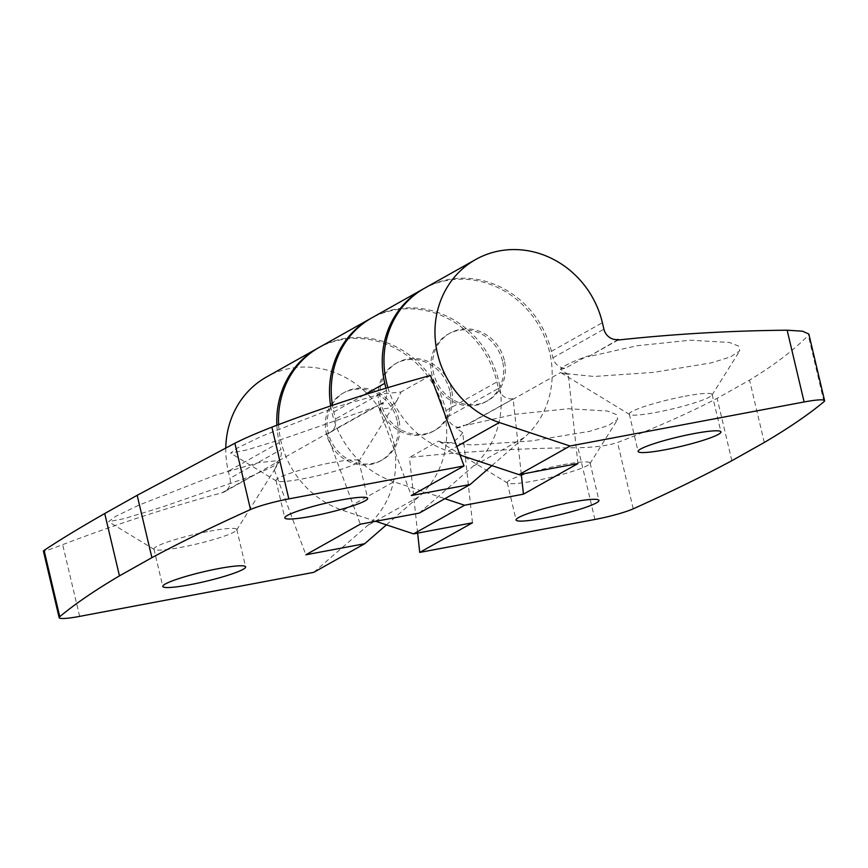 <?xml version="1.0" encoding="UTF-8"?>
<svg xmlns="http://www.w3.org/2000/svg" width="868" height="868" viewBox="0 0 868 868"><rect width="100%" height="100%" fill="white"/><g stroke="black" fill="none" stroke-linecap="round" stroke-linejoin="round"><path stroke-width="0.65" stroke-dasharray="4.34 3.25" d="M373.978 407.428L379.587 404.618A100.612 11.599 -13.3 0 0 383.45 403.121L379.392 409.566L389.331 407.938L397.099 400.256L401.092 391.978L380.607 394.105L337.066 406.734L261.214 436.463L237.42 447.964L230.617 453.161L246.512 450.025L283.771 438.666L373.978 407.428L327.475 433.544A1934.794 1783.61 60.7 0 0 326.748 433.74L279.062 460.517L258.577 462.644L215.036 475.273L139.184 505.002L115.39 516.503L108.587 521.701L124.482 518.565L161.752 507.194L251.948 475.957L257.568 473.158A100.612 11.599 -13.3 0 0 279.16 462.134L274.342 469.913L279.062 460.517M331.782 462.655A42.565 4.904 -13.3 0 1 358.82 460.941A42.565 4.904 -13.3 0 1 358.668 461.559A42.565 4.904 -13.3 0 1 318.523 475.501A42.565 4.904 -13.3 0 1 276.382 481.013A42.565 4.904 -13.3 0 1 275.97 480.525A42.565 4.904 -13.3 0 1 331.782 462.655M251.948 475.957L222.013 492.774A1934.794 1783.61 60.7 0 0 62.68 544.637C48.055 550.236 41.859 552.146 44.094 550.388M430.463 375.486L401.092 391.978M594.927 519.465L577.958 447.693C594.754 447.389 607.947 445.664 617.549 442.517C655.394 427.913 688.584 413.19 717.12 398.347L749.551 380.13C774.115 365.157 793.699 350.238 808.314 335.374L808.846 334.028M618.125 340.028L588.471 356.683L636.906 345.768L690.375 340.202L729.445 342.469L738.69 346.115L739.731 350.835L730.596 356.878L711.478 362.835L653.691 372.361L594.038 376.473L561.683 373.186L560.761 372.481L513.194 399.204A1934.794 1783.61 60.7 0 0 512.663 399.258L466.441 425.211L514.876 414.307L568.345 408.741L607.416 410.998L616.66 414.654L617.701 419.363L608.566 425.407L589.448 431.374L531.672 440.901L472.008 445.002L439.653 441.725L438.741 441.02L409.468 457.458A1934.794 1783.61 60.7 0 1 577.958 447.693M577.914 463.566L568.312 374.575L560.761 372.481M685.08 396.199A42.565 4.904 -13.3 0 1 712.118 394.484A42.565 4.904 -13.3 0 1 711.977 395.103A42.565 4.904 -13.3 0 1 671.832 409.056A42.565 4.904 -13.3 0 1 629.691 414.557A42.565 4.904 -13.3 0 1 629.278 414.069A42.565 4.904 -13.3 0 1 685.08 396.199M588.471 356.683L618.374 339.475M568.312 374.575L560.381 369.193A100.612 11.599 -13.3 0 1 585.933 356.694L589.415 355.739M424.734 288.122A90.294 83.23 60.7 0 1 551.386 351.345L552.916 357.811A12.901 11.892 60.7 0 0 565.35 368.26L585.933 356.694M387.92 387.627A90.294 83.23 60.7 0 0 448.365 451.165L459.986 455.016M398.813 419.439A38.691 35.675 60.7 0 0 344.542 392.347A38.691 35.675 60.7 0 0 332.39 443.548A38.691 35.675 60.7 0 0 382.441 459.823A38.691 35.675 60.7 0 0 398.813 419.439M472.452 522.796L462.72 432.633L456.091 428.206L459.877 427.49L467.385 424.268L512.663 399.258M278.628 424.582A90.294 83.23 60.7 0 0 342.903 510.395L375.714 521.299M459.877 427.49A12.901 11.892 60.7 0 1 447.454 417.041L445.924 410.575A90.294 83.23 60.7 0 0 319.272 347.363M563.05 464.738A42.565 4.904 -13.3 0 1 590.099 463.024A42.565 4.904 -13.3 0 1 589.947 463.642A42.565 4.904 -13.3 0 1 549.802 477.584A42.565 4.904 -13.3 0 1 507.661 483.096A42.565 4.904 -13.3 0 1 507.248 482.608A42.565 4.904 -13.3 0 1 563.05 464.738M466.441 425.211L467.385 424.268M456.091 428.206A100.612 11.599 -13.3 0 1 463.903 425.233M462.72 432.633C455.374 442.832 447.378 445.631 438.741 441.02M330.654 405.931A90.294 83.23 60.7 0 0 393.888 481.762L444.872 498.699M447.454 417.041L498.438 388.408L496.919 381.942A90.294 83.23 60.7 0 0 371.135 318.241M502.539 361.186A38.691 35.675 60.7 0 0 448.257 334.093A38.691 35.675 60.7 0 0 436.105 385.294A38.691 35.675 60.7 0 0 486.156 401.569A38.691 35.675 60.7 0 0 502.539 361.186M385.924 388.224L386.444 390.416A12.901 11.892 60.7 0 1 381.67 403.457L383.45 403.121M379.392 409.566L411.302 495.552M491.896 465.628L524.207 437.548A90.294 83.23 60.7 0 0 535.621 320.314A90.294 83.23 60.7 0 0 423.866 288.621M504.286 360.209A38.691 35.675 60.7 0 0 450.004 333.117A38.691 35.675 60.7 0 0 437.852 384.318A38.691 35.675 60.7 0 0 487.903 400.593A38.691 35.675 60.7 0 0 504.286 360.209M397.077 420.416A38.691 35.675 60.7 0 0 342.795 393.323A38.691 35.675 60.7 0 0 330.643 444.535A38.691 35.675 60.7 0 0 380.694 460.799A38.691 35.675 60.7 0 0 397.077 420.416M764.296 442.474L749.551 380.13M731.854 460.702L717.12 398.347M560.381 369.193L565.35 368.26M209.752 531.183A42.565 4.904 -13.3 0 1 236.79 529.469A42.565 4.904 -13.3 0 1 236.649 530.088A42.565 4.904 -13.3 0 1 196.493 544.041A42.565 4.904 -13.3 0 1 154.352 549.542A42.565 4.904 -13.3 0 1 153.951 549.053A42.565 4.904 -13.3 0 1 209.752 531.183M417.638 533.115L409.468 457.458M381.67 403.457L379.587 404.618M257.568 473.158L276.208 462.687L279.16 462.134M274.342 469.913L305.84 554.793M386.423 524.858L418.745 496.778A90.294 83.23 60.7 0 0 430.148 379.544A90.294 83.23 60.7 0 0 318.404 347.851M276.87 425.255A90.294 83.23 60.7 0 0 279.312 442.571L280.982 449.646L229.987 478.29A12.901 11.892 60.7 0 1 224.53 491.744L256.385 473.852M276.208 462.687A12.901 11.892 60.7 0 0 280.982 449.646M327.475 433.544A12.901 11.892 60.7 0 0 329.992 432.514A12.901 11.892 60.7 0 0 335.46 419.049L333.779 411.974A90.294 83.23 60.7 0 1 332.455 405.323M326.748 433.74L360.307 524.196M222.013 492.774A12.901 11.892 60.7 0 0 224.53 491.744M449.808 390.806A38.691 35.675 60.7 0 0 395.526 363.703A38.691 35.675 60.7 0 0 383.374 414.915A38.691 35.675 60.7 0 0 433.425 431.19A38.691 35.675 60.7 0 0 449.808 390.806M451.555 389.819A38.691 35.675 60.7 0 0 397.273 362.726A38.691 35.675 60.7 0 0 385.121 413.938A38.691 35.675 60.7 0 0 435.172 430.202A38.691 35.675 60.7 0 0 451.555 389.819M419.19 513.118L473.223 466.181A90.294 83.23 60.7 0 0 484.322 348.502A90.294 83.23 60.7 0 0 372.003 317.742M498.438 388.408A12.901 11.892 60.7 0 0 512.912 398.705M521.288 474.221L513.194 399.204M225.788 447.942A90.294 83.23 60.7 0 0 228.317 471.205L229.987 478.29M313.728 572.348L367.75 525.422A90.294 83.23 60.7 0 0 378.86 407.732A90.294 83.23 60.7 0 0 266.541 376.972M633.228 508.822L617.549 442.517M552.916 357.811L603.911 329.167M448.365 451.165L456.796 446.423M551.386 351.345L602.381 322.712M342.903 510.395L393.888 481.762M445.924 410.575L496.919 381.942M79.639 616.378L62.68 544.637M823.992 401.678L808.314 335.374M386.444 390.416L335.46 419.049M279.312 442.571L228.317 471.205M418.745 496.778L367.75 525.422M364.028 394.983L333.779 411.974M524.207 437.548L473.223 466.181M358.668 461.559L397.099 400.256M276.382 481.013L230.617 453.161M711.977 395.103L739.731 350.835M629.691 414.557L561.683 373.186M589.947 463.642L617.701 419.363M507.661 483.096L439.653 441.725M486.156 401.569L487.903 400.593M448.257 334.093L450.004 333.117M380.694 460.799L382.441 459.823M342.795 393.323L344.542 392.347M236.649 530.088L275.08 468.785M154.352 549.542L108.587 521.701M275.97 480.525L284.812 517.925M358.82 460.941L367.663 498.341M153.951 549.053L162.793 586.464M236.79 529.469L245.633 566.88M629.278 414.069L638.121 451.479M712.118 394.484L720.961 431.895M507.248 482.608L516.091 520.008M590.099 463.024L598.942 500.424M329.992 432.514L378.415 405.323M433.425 431.19L435.172 430.202M395.526 363.703L397.273 362.726"/><path stroke-width="1.3" d="M137.166 495.313L151.9 557.657A1826.261 210.457 -13.3 0 1 250.526 509.538A32.246 3.711 -13.3 0 1 288.827 498.894L464.033 465.942L430.463 375.486A1934.794 1783.61 60.7 0 0 271.868 427.154C256.44 433.197 244.103 438.557 234.859 443.244L137.166 495.313L104.724 513.53C79.965 527.668 59.751 539.95 44.094 550.388L43.4 551.05M824.6 400.68L808.846 334.028L802.455 331.185L787.146 330.209A1934.794 1783.61 60.7 0 0 618.125 340.028L618.374 339.475A12.901 11.892 60.7 0 1 603.911 329.167L602.381 322.712A90.294 83.23 60.7 0 0 475.729 259.489A90.294 83.23 60.7 0 0 435.931 345.453A90.294 83.23 60.7 0 0 499.35 422.521L570.026 446L804.115 401.971A32.246 3.711 -13.3 0 1 824.6 400.68A32.246 3.711 -13.3 0 1 823.992 401.678A1826.261 210.457 -13.3 0 1 764.296 442.474L731.854 460.702A1826.261 210.457 -13.3 0 1 633.228 508.822A32.246 3.711 -13.3 0 1 594.927 519.465L419.721 552.417L417.638 533.115M459.986 455.016L519.031 474.644L570.026 446M475.729 259.489L424.734 288.122A90.294 83.23 60.7 0 0 387.92 387.627M375.714 521.299L413.569 533.874L472.452 522.796L419.721 552.417M371.135 318.241A90.294 83.23 60.7 0 0 370.267 318.719L319.272 347.363A90.294 83.23 60.7 0 0 278.628 424.582M444.872 498.699L464.554 505.241L523.447 494.163L521.288 474.221M413.569 533.874L464.554 505.241M370.267 318.719A90.294 83.23 60.7 0 0 330.654 405.931M464.033 465.942L411.302 495.552L470.185 484.485L491.896 465.628M423.866 288.621A90.294 83.23 60.7 0 0 422.998 289.109A90.294 83.23 60.7 0 0 384.774 383.33L385.924 388.224M519.031 474.644L577.914 463.566L523.447 494.163M470.185 484.485L419.19 513.118L360.307 524.196L305.84 554.793L364.723 543.715L313.728 572.348L79.639 616.378A32.246 3.711 -13.3 0 1 59.154 617.68A32.246 3.711 -13.3 0 1 59.762 616.681A1826.261 210.457 -13.3 0 1 119.458 575.875L104.724 513.53M571.893 502.138A42.565 4.904 -13.3 0 1 598.942 500.424A42.565 4.904 -13.3 0 1 558.645 514.995A42.565 4.904 -13.3 0 1 516.091 520.008A42.565 4.904 -13.3 0 1 571.893 502.138M693.923 433.609A42.565 4.904 -13.3 0 1 720.961 431.895A42.565 4.904 -13.3 0 1 680.675 446.456A42.565 4.904 -13.3 0 1 638.121 451.479A42.565 4.904 -13.3 0 1 693.923 433.609M151.9 557.657L119.458 575.875M340.625 500.055A42.565 4.904 -13.3 0 1 367.663 498.341A42.565 4.904 -13.3 0 1 327.366 512.912A42.565 4.904 -13.3 0 1 284.812 517.925A42.565 4.904 -13.3 0 1 340.625 500.055M218.595 568.594A42.565 4.904 -13.3 0 1 245.633 566.88A42.565 4.904 -13.3 0 1 205.336 581.441A42.565 4.904 -13.3 0 1 162.793 586.464A42.565 4.904 -13.3 0 1 218.595 568.594M364.723 543.715L386.423 524.858M318.404 347.851A90.294 83.23 60.7 0 0 317.525 348.339A90.294 83.23 60.7 0 0 276.87 425.255M422.998 289.109L372.003 317.742A90.294 83.23 60.7 0 0 332.455 405.323M317.525 348.339L266.541 376.972A90.294 83.23 60.7 0 0 225.788 447.942M250.526 509.538L234.859 443.244M288.827 498.894L271.868 427.154M456.796 446.423L499.35 422.521M59.762 616.681L44.094 550.388M804.115 401.971L787.146 330.209M384.774 383.33L364.028 394.983M43.4 551.039L59.154 617.68"/></g></svg>
